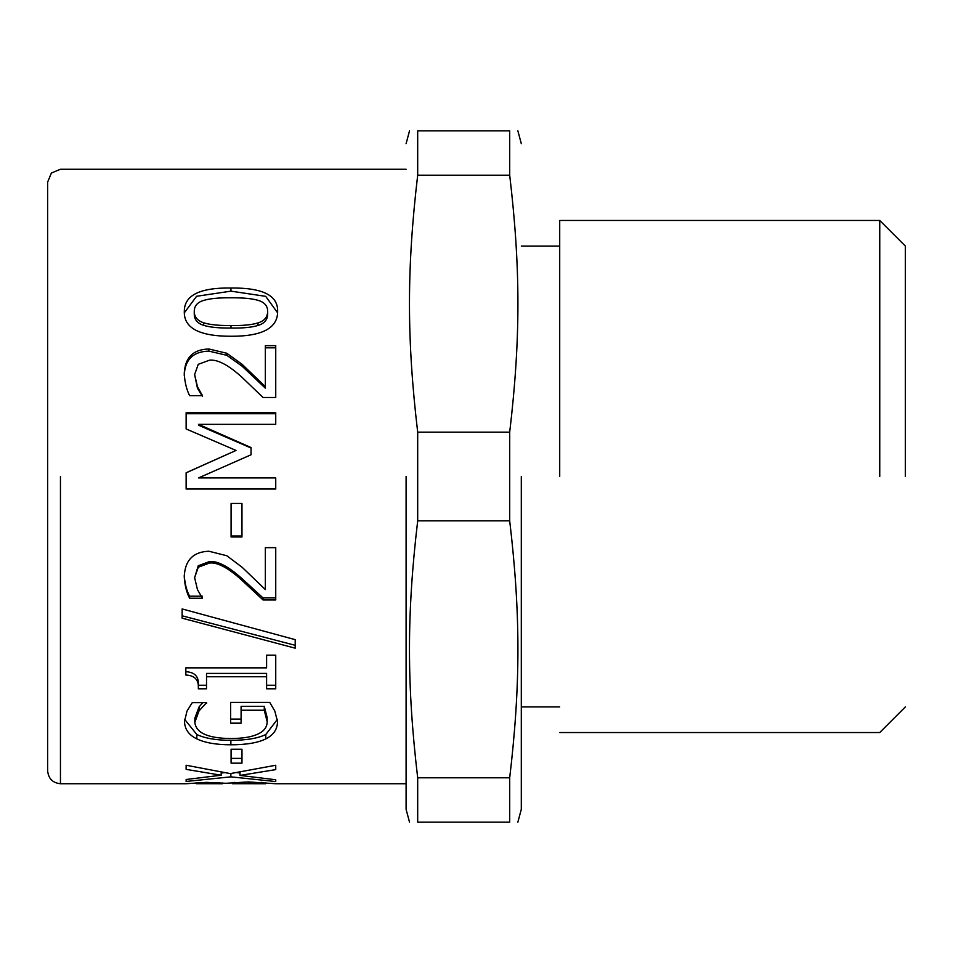<?xml version="1.0" encoding="UTF-8"?>
<svg xmlns="http://www.w3.org/2000/svg" width="953" height="953" viewBox="0 0 953 953"><rect width="100%" height="100%" fill="white"/><g stroke="black" fill="none" stroke-linecap="round" stroke-linejoin="round"><path stroke-width="1.43" d="M265.351 345.641L275.739 345.641L275.739 397.484L263.028 397.484L241.466 376.792C228.101 364.82 217.451 359.293 209.505 360.198L198.26 364.32L194.626 374.589L197.45 386.668L202.393 395.662L189.611 395.662C186.609 389.717 184.822 382.415 184.239 373.767C184.894 357.637 193.102 349.382 208.862 349.001L226.79 353.253L242.11 364.32L265.351 386.668L265.351 345.641M231.079 503.446L241.967 503.446L241.967 536.992L231.079 536.992L231.079 503.446M182.13 618.163L182.13 608.943L295.204 639.654L295.204 648.183L182.13 618.163M274.869 711.176L277.478 721.516C277.502 729.176 273.606 734.977 265.792 738.909C257.775 742.828 246.136 744.793 230.864 744.793C216.355 744.781 205.002 742.804 196.806 738.873C188.789 735.013 184.703 729.212 184.525 721.469L187.002 711.081L192.232 702.671L206.61 702.671L199.058 710.843L194.841 722.303C195.925 732.857 207.814 738.265 230.495 738.527C242.455 738.515 251.509 737.05 257.655 734.155C263.921 731.368 267.09 727.246 267.174 721.778L264.267 710.235L241.097 710.235L241.097 723.172L230.638 723.172L230.638 702.432L269.782 702.432L274.869 711.176M230.281 773.61L275.739 765.247L275.739 769.619L240.013 775.408L275.739 779.757L275.739 781.555L230.864 776.85L186.133 781.448L186.133 779.494L221.203 775.218L186.133 769.381L186.133 765.247L230.281 773.61M406.097 169.265L60.456 169.265L51.402 173.017L47.65 182.071L47.65 770.929C48.46 778.649 52.737 782.925 60.456 783.735L186.157 783.735L206.313 782.353L225.921 783.295L248.221 781.925L275.739 783.735L406.097 783.735M231.079 749.237L241.967 749.237L241.967 763.162L231.079 763.162L231.079 749.237M266.59 655.164L275.739 655.164L275.739 688.793L266.59 688.793L266.59 676.749L206.527 676.749L206.527 688.793L198.331 688.793C199.01 680.037 194.841 675.439 185.835 675.034L185.835 667.85L266.59 667.85L266.59 655.164M265.351 547.641L275.739 547.641L275.739 599.961L263.028 599.961L241.466 579.853C228.101 567.785 217.451 562.175 209.505 563.009L198.26 567.249L194.626 577.661L197.45 589.573L202.393 598.234L189.611 598.234C186.609 592.599 184.822 585.464 184.239 576.839C184.894 560.364 193.102 551.835 208.862 551.239L226.79 555.73L242.11 567.249L265.351 589.573L265.351 547.641M186.133 412.673L275.739 412.673L275.739 424.359L198.546 424.359L251.044 447.541L251.044 454.772L198.546 477.918L275.739 477.918L275.739 489.032L186.133 489.032L186.133 472.759L236.01 450.435L186.133 428.945L186.133 412.673M184.31 311.393C184.263 295.359 199.808 287.568 230.936 288.009C262.575 287.651 278.133 295.442 277.621 311.393C277.823 328.07 262.278 336.361 231.007 336.266C199.272 336.278 183.703 327.987 184.31 311.393M267.674 311.393C267.674 305.949 264.529 302.28 258.239 300.398C252.331 298.575 243.229 297.705 230.936 297.789C218.713 297.693 209.589 298.575 203.561 300.457C197.402 302.28 194.305 305.925 194.257 311.393C194.257 316.92 197.402 320.732 203.704 322.805C209.994 324.759 219.095 325.664 231.007 325.521C243.015 325.723 252.021 324.842 258.025 322.876C264.338 320.982 267.555 317.158 267.674 311.393L267.674 314.145C267.555 319.815 264.338 323.579 258.025 325.438L258.025 322.876M258.025 325.438C252.021 327.379 243.015 328.237 231.007 328.035C219.095 328.177 209.994 327.296 203.704 325.366C197.402 323.329 194.257 319.589 194.257 314.145L194.257 311.393M184.346 312.787L196.592 296.276L230.936 291.153L265.684 296.335L277.585 312.787M186.133 413.733L275.739 413.733M186.133 472.831L236.01 450.435M275.739 488.818L186.133 488.818M201.762 476.5L198.546 477.918M198.546 424.359L198.546 425.229L251.044 448.017M202.393 596.197L189.611 596.197C186.609 590.657 184.822 583.653 184.239 575.171M275.739 597.9L263.028 597.9L241.466 578.126C228.101 566.261 217.451 560.745 209.505 561.567L198.26 565.737L194.626 577.661M189.611 596.197L189.611 598.234M202.393 597.626L202.393 598.234M263.028 597.9L263.028 599.961M206.527 685.255L198.331 685.255C199.01 676.642 194.841 672.127 185.835 671.722M266.59 676.749L266.59 673.414L206.527 673.414L206.527 676.749M275.739 685.255L266.59 685.255M198.331 685.255L198.331 688.793M241.967 758.385L231.079 758.385M219.535 783.509L196.294 783.711L222.49 783.735L219.535 783.509L219.535 782.77M198.617 782.473L198.617 783.497M196.294 782.568L196.294 783.711M222.514 782.997L222.514 783.723M261.789 783.39L232.461 783.723L265.446 783.735L261.789 783.39L261.789 782.282M234.783 782.306L234.783 783.437M232.461 782.484L232.461 783.723M265.565 782.544L265.565 783.676M224.443 772.645L221.203 773.026M240.013 773.002L236.642 772.585M221.203 772.085L221.203 775.218M186.133 779.494L186.133 781.448M230.864 773.514L230.864 776.85M275.739 779.757L275.739 781.555M240.013 772.025L240.013 775.408M241.097 719.062L230.638 719.062M267.174 721.778L267.174 717.692L264.267 706.34L241.097 706.34L241.097 710.235M202.798 702.671L199.058 706.935L194.841 718.205L194.841 722.303M277.394 719.372L265.792 734.537C257.775 738.384 246.136 740.314 230.864 740.326C216.355 740.302 205.002 738.361 196.806 734.501L184.632 719.336M264.267 706.34L264.267 710.235M199.058 706.935L199.058 710.843M206.61 702.671L206.61 703.362M295.204 645.312L182.13 615.805M241.967 535.991L231.079 535.991M265.351 347.821L275.739 347.821M184.239 375.482C184.894 359.615 193.102 351.502 208.862 351.133L226.79 355.302L242.11 366.19L265.351 388.157L265.351 386.668M194.626 374.589L197.45 388.157L202.393 396.388L202.393 395.03M242.11 366.19L242.11 364.32M226.79 355.302L226.79 353.253M197.45 388.157L197.45 386.668M417.688 777.791L417.688 822.141C406.728 822.141 406.728 822.141 417.688 822.141L509.7 822.141C520.66 822.141 520.66 822.141 509.7 822.141L509.7 777.791L417.688 777.791C406.728 684.802 406.728 613.839 417.688 520.85L509.7 520.85C520.66 613.839 520.66 684.802 509.7 777.791M417.688 520.85L417.688 432.15L509.7 432.15L509.7 520.85M417.688 432.15C406.728 339.161 406.728 268.198 417.688 175.209L509.7 175.209C520.66 268.198 520.66 339.161 509.7 432.15M417.688 175.209L417.688 130.859L509.7 130.859L509.7 175.209M417.688 130.859C406.728 130.859 406.728 130.859 417.688 130.859M509.7 130.859C520.66 130.859 520.66 130.859 509.7 130.859M406.097 476.5L406.097 809.335L406.097 476.5M521.303 476.5L521.303 809.335L521.303 476.5M559.709 476.5L559.709 220.465L559.709 476.5M879.75 476.5L879.75 220.465L879.75 476.5M905.35 476.5L905.35 246.077L905.35 476.5M60.456 476.5L60.456 783.735M203.704 325.366L203.704 322.805M231.007 328.035L231.007 325.521M230.936 291.153L230.936 288.009M198.26 565.737L198.26 567.249M209.505 561.567L209.505 563.009M241.466 578.126L241.466 579.853M207.98 782.365L207.98 783.283M248.721 781.925L248.721 783.021M196.806 734.501L196.806 738.873M230.864 740.326L230.864 744.793M265.792 734.537L265.792 738.909M208.862 351.133L208.862 349.001M409.516 130.859L406.097 143.665M406.097 809.335L409.516 822.141M521.303 809.335L517.872 822.141M521.303 143.665L517.872 130.859M559.709 706.923L521.303 706.923M559.709 246.077L521.303 246.077M905.35 706.923L879.75 732.535L559.709 732.535M905.35 246.077L879.75 220.465L559.709 220.465"/></g></svg>
